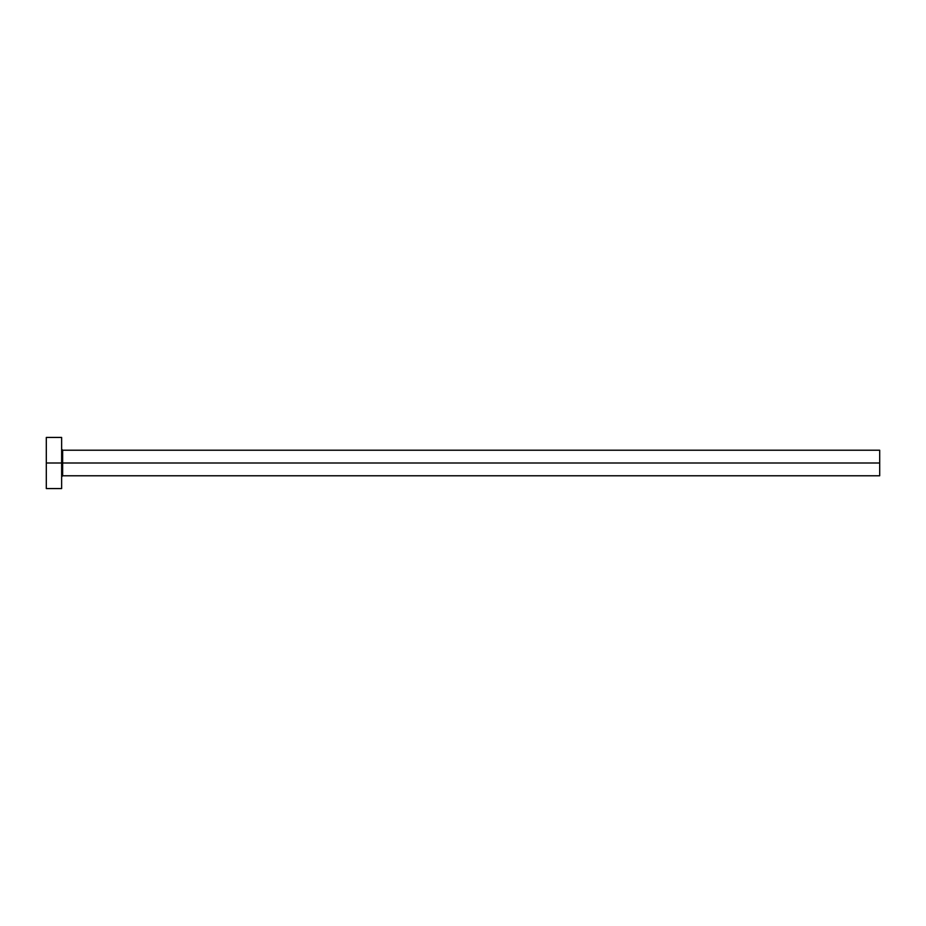 <?xml version="1.0" encoding="UTF-8"?>
<svg xmlns="http://www.w3.org/2000/svg" width="926" height="926" viewBox="0 0 926 926"><rect width="100%" height="100%" fill="white"/><g stroke="black" fill="none" stroke-linecap="round" stroke-linejoin="round"><path stroke-width="1.39" d="M46.3 488.569L46.3 437.431L46.3 463L879.7 463L879.7 475.779L879.7 463L62.655 463L62.655 450.221L62.655 463L46.3 463L46.3 488.569L61.637 488.569L61.637 437.431L61.637 488.569M61.637 476.809L62.655 475.779L62.655 463L62.655 475.779L879.7 475.779M879.7 463L879.7 450.221L879.7 463M879.7 450.221L62.655 450.221L61.637 449.191M46.3 437.431L61.637 437.431"/></g></svg>
